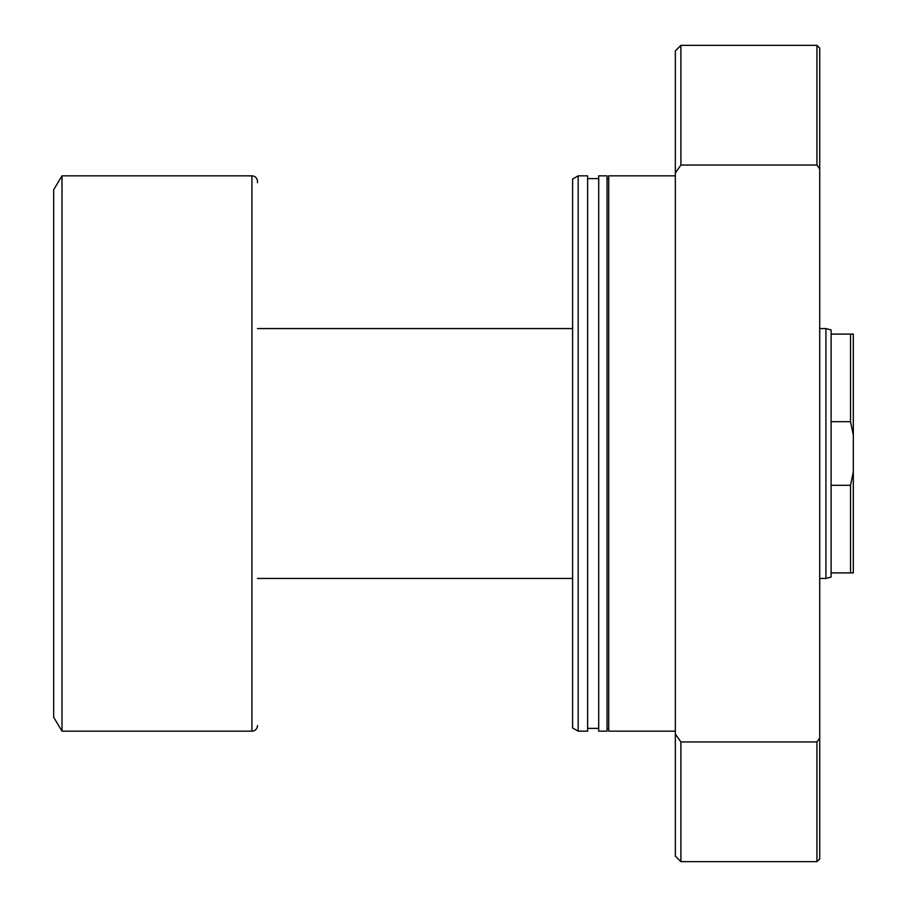 <?xml version="1.0" encoding="UTF-8"?>
<svg xmlns="http://www.w3.org/2000/svg" width="907" height="907" viewBox="0 0 907 907"><rect width="100%" height="100%" fill="white"/><g stroke="black" fill="none" stroke-linecap="round" stroke-linejoin="round"><path stroke-width="1.36" d="M831.107 421.687L831.107 329.944L825.926 328.561L825.926 578.439L831.107 577.056L831.107 421.687L850.539 421.687L850.539 334.105L831.107 334.105L831.107 421.687L850.539 421.687L853.317 435.235L853.317 334.105L831.107 334.105L831.107 329.944L825.926 328.561L819.724 328.561L825.926 328.561L825.926 578.439L819.724 578.439L825.926 578.439L831.107 577.056L831.107 572.895L850.539 572.895L850.539 485.313L831.107 485.313L831.107 572.895L853.317 572.895L853.317 435.235L853.317 471.765L850.539 485.313L831.107 485.313L831.107 421.687M257.475 578.439L572.612 578.439L257.475 578.439M572.612 328.561L257.475 328.561L572.612 328.561M257.475 182.715L257.475 181.4A5.555 5.555 0 0 0 251.919 175.845L251.919 731.155A5.555 5.555 0 0 0 257.475 725.6A5.555 5.555 0 0 1 251.919 731.155L251.919 175.845L62.005 175.845L62.005 731.155L251.919 731.155L62.005 731.155L62.005 175.845L53.683 189.733L53.683 717.267L62.005 731.155L53.683 717.267L53.683 189.733L62.005 175.845L251.919 175.845A5.555 5.555 0 0 1 257.475 181.4M850.539 485.313L853.317 471.765L850.539 485.313L853.317 471.765L853.317 572.895L850.539 572.895L850.539 485.313M853.317 435.235L850.539 421.687L853.317 435.235L850.539 421.687L850.539 334.105L853.317 334.105L853.317 435.235M675.341 175.845L608.71 175.845L608.71 731.155L675.341 731.155L608.71 731.155L608.71 175.845L675.341 175.845M608.71 178.622L607.044 178.622L608.71 178.622M607.044 728.378L608.71 728.378L607.044 728.378M607.044 175.845L598.711 175.845L598.711 731.155L607.044 731.155L607.044 175.845L598.711 175.845L598.711 731.155L607.044 731.155L607.044 175.845M598.711 178.622L587.611 178.622L598.711 178.622M587.611 728.378L598.711 728.378L587.611 728.378M587.611 175.845L578.167 175.845L578.167 731.155L587.611 731.155L587.611 175.845L578.167 175.845L572.612 179.053L572.612 727.947L578.167 731.155L578.167 175.845L572.612 179.053L572.612 727.947L578.167 731.155L587.611 731.155L587.611 175.845M819.724 858.872L816.946 861.65L816.946 741.949L680.896 741.949L675.341 734.035L675.341 856.095L675.341 734.035L680.896 741.949L680.896 861.65L680.896 741.949L816.946 741.949L816.946 861.65L819.724 858.872L819.724 738.015L816.946 741.949L819.724 738.015L819.724 48.128L819.724 168.985L816.946 165.051L816.946 45.35L680.896 45.35L816.946 45.35L816.946 165.051L819.724 168.985L819.724 858.872M675.341 50.905L680.896 45.35L675.341 50.905L675.341 734.035L675.341 172.965L680.896 165.051L680.896 45.35L680.896 165.051L816.946 165.051L680.896 165.051L675.341 172.965L675.341 50.905M816.946 861.65L680.896 861.65L675.341 856.095M816.946 45.35L819.724 48.128"/></g></svg>
